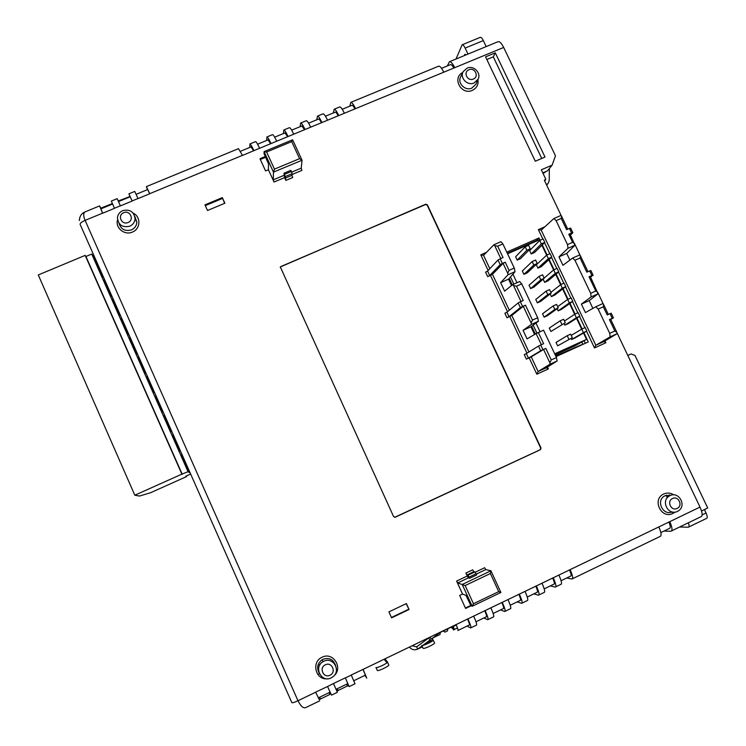 <?xml version="1.0" encoding="UTF-8"?>
<svg xmlns="http://www.w3.org/2000/svg" width="746" height="746" viewBox="0 0 746 746"><rect width="100%" height="100%" fill="white"/><g stroke="black" fill="none" stroke-linecap="round" stroke-linejoin="round"><path stroke-width="1.12" d="M467.08 68.128C473.589 65.07 481.44 72.894 478.13 79.151L474.12 82.965C467.434 86.135 459.471 77.789 463.247 71.569L467.08 68.128M122.764 210.614C129.869 209.039 133.963 211.715 135.063 218.643C134.812 222.159 133.03 224.686 129.729 226.225C122.26 227.782 118.166 224.891 117.458 217.571C117.924 214.335 119.696 212.013 122.764 210.614M323.792 661.282C332.828 656.433 341.304 670.346 333.136 676.641L331.205 677.89C321.377 683.131 313.264 667.017 323.037 661.693L323.792 661.282M669.992 495.652C678.925 490.877 687.057 505.956 678.235 510.954L677.461 511.383C668.192 516.316 660.238 500.324 669.694 495.801L669.992 495.652M473.346 79.029C479.454 76.763 474.829 67.028 468.936 69.742C462.809 72.008 467.434 81.752 473.346 79.029M677.163 508.408C683.308 505.741 678.403 495.419 672.482 498.542C666.337 501.2 671.241 511.542 677.163 508.408M329.993 675.214C336.679 672.305 331.811 661.404 325.349 664.807C318.663 667.698 323.522 678.627 329.993 675.214M128.051 222.494C134.681 220.014 130.112 209.766 123.687 212.713C117.047 215.174 121.617 225.451 128.051 222.494M561.468 216.209L544.375 180.318L545.736 179.068L541.316 169.79L552.115 165.146L555.472 155.839L503.671 47.446C501.573 43.305 499.727 41.375 498.123 41.664L498.03 41.701M552.115 165.146L547.461 170.871L542.79 172.886M546.408 171.328L543.088 173.51M543.769 172.466L543.023 173.38M671.642 530.863L700.727 516.819C702.816 516.232 702.573 512.987 700.009 507.084L616.905 332.585M603.477 304.396L597.891 292.665M580.285 255.71L574.737 244.054M507.308 253.286L536.616 240.426L539.013 237.974L540.095 240.259M536.616 240.426L536.85 240.93M584.202 340.875L585.34 343.281M542.277 244.865L547.06 254.964M549.187 259.449L554.045 269.707M556.106 274.052L561.048 284.468M563.043 288.683L568.06 299.267M570 303.352L575.091 314.094M576.966 318.048L582.132 328.949M583.941 332.772L588.286 341.938L556.012 356.607M554.707 353.837L586.524 339.393L574.467 346.097L555.183 354.854M666.178 495.269L667.334 497.713M582.878 344.4L581.759 342.041M100.785 208.134L99.572 205.915L85.053 211.901C83.254 213.216 83.263 216.032 85.1 220.378C81.547 221.963 79.897 223.306 80.139 224.415L291.835 702.611C292.283 703.058 294.334 702.434 297.98 700.746C301.002 706.723 303.799 708.905 306.373 707.283L319.633 700.876M100.822 208.171L112.366 203.555M118.25 200.926L117.197 198.66L111.331 201.075L114.483 208.33L102.65 213.225L99.572 205.915M118.288 200.972L128.844 196.953L129.86 196.142L128.899 193.829L132.173 201.028L120.386 205.896L117.197 198.66M147.447 189.652L146.403 186.621L149.778 193.746L138.047 198.595L134.737 191.424L128.899 193.829M249.854 147.41L249.891 143.969C250.553 144.081 251.887 146.3 253.91 150.636L242.497 155.448L238.487 148.668M266.676 140.462L266.9 136.956C267.618 137.04 268.998 139.241 271.022 143.558L259.617 148.277C257.603 143.941 256.251 141.731 255.57 141.628L249.891 143.969M283.443 133.553L283.825 129.981C284.618 130.037 286.035 132.219 288.059 136.518L276.71 141.208C274.677 136.9 273.297 134.7 272.551 134.625L272.514 134.644M300.125 126.661L300.694 123.025C301.552 123.053 302.997 125.216 305.03 129.515L293.728 134.187C291.695 129.879 290.269 127.706 289.457 127.659L289.42 127.678M316.752 119.808L317.488 116.106C318.411 116.106 319.894 118.25 321.936 122.531L310.672 127.184C308.639 122.894 307.175 120.74 306.298 120.721L306.261 120.74M333.313 112.972L334.217 109.214C335.206 109.186 336.726 111.303 338.768 115.574L327.55 120.209C325.508 115.928 324.016 113.793 323.074 113.802L323.027 113.83M349.799 106.174L350.881 102.342C351.935 102.295 353.483 104.393 355.534 108.646L344.363 113.261C342.311 109 340.791 106.883 339.784 106.92L339.728 106.939M447.386 65.918L449.446 61.722C450.873 61.508 452.626 63.494 454.706 67.681L443.805 72.185C441.725 67.989 440 65.993 438.611 66.189L438.536 66.217M337.64 689.565L336.465 690.134M330.469 693.025L329.452 693.519M384.88 658.886L387.472 661.944L388.825 665.068C388.675 666.439 377.7 671.549 377.299 670.43L375.975 667.493C376.366 668.584 387.342 663.483 387.5 662.131L388.825 665.068M386.997 662.737L384.087 659.268M434.433 642.81L434.536 643.033C434.508 644.32 423.775 649.281 423.103 648.321L421.779 645.402C422.441 646.344 433.174 641.383 433.212 640.115L434.536 643.033M432.186 641.14L428.055 638.091M627.796 355.46L631.088 353.949L634.986 355.45L707.721 508.007L701.538 510.991M572.574 578.71L659.893 536.542C661.767 536.057 661.413 532.849 658.83 526.928L669.787 521.65C672.36 527.571 672.687 530.779 670.757 531.292L663.968 531.068M555.826 586.804L560.815 584.388C562.167 584.165 561.533 581.059 558.894 575.063L570.121 569.655C572.751 575.642 573.357 578.756 571.94 579.017L566.746 577.982M538.994 594.926L544.058 592.483C545.326 592.305 544.636 589.209 541.997 583.204L553.271 577.777C555.91 583.773 556.563 586.878 555.238 587.083L550.315 585.908M522.107 603.085L527.236 600.614C528.41 600.474 527.674 597.397 525.025 591.382L536.346 585.927C538.985 591.932 539.694 595.019 538.453 595.187L533.81 593.872M505.135 611.282L510.339 608.773C511.42 608.68 510.637 605.621 507.979 599.588L519.347 594.114C522.004 600.129 522.75 603.206 521.603 603.327L517.239 601.873M488.098 619.506L493.367 616.961C494.365 616.914 493.526 613.874 490.859 607.831L502.282 602.339C504.939 608.363 505.741 611.422 504.688 611.496L500.603 609.902M470.996 627.768L476.33 625.195C477.235 625.195 476.349 622.164 473.673 616.112L485.142 610.592C487.809 616.634 488.658 619.674 487.697 619.702L483.893 617.958M364.971 675.344L366.734 678.123L363.088 669.386L467.928 618.882C470.605 624.934 471.509 627.955 470.633 627.945L467.117 626.062M454.445 629.41L453.512 630.025L452.216 627.172L453.139 626.556L454.445 629.41L457.475 627.955M453.512 630.025L452.216 627.172M363.088 669.386L351.235 674.99L355.021 683.784L349.175 686.609L348.652 685.602L347.403 685.984L346.601 684.203M337.267 688.717L338.059 690.498L347.403 685.984M338.059 690.498L336.968 691.253L333.462 683.55L327.541 686.507L331.504 695.141L337.388 692.297L336.968 691.253M319.689 697.193L320.482 698.983L329.863 694.451L329.07 692.67M320.482 698.983L319.372 699.748L318.495 697.771M327.541 686.507L315.577 692.157L319.372 699.748M433.212 640.115L429.603 637.345M673.125 512.129L672.845 513.248M673.479 512.157L673.405 513.164M536.71 240.641L536.104 241.256M541.745 158.45L493.302 56.845L486.84 59.521M535.283 161.22L545.009 157.052L495.288 52.835L485.571 56.855L535.283 161.22M493.302 56.845L495.288 52.835M471.099 605.808L465.607 608.438L459.667 595.439L462.539 594.068L466.017 595.411L470.922 605.724L472.181 606.265L473.468 603.747L498.71 591.625L500.902 592.464L472.181 606.265L462.212 584.482L490.924 570.783L500.902 592.464M284.487 174.34L291.378 171.468L292.106 173.697L285.233 176.569L283.974 173.221L284.59 177.613L274.043 182.024L268.429 169.762L268.485 163.784L264.084 153.779L264.075 151.615L292.628 139.8L302.037 160.241L273.465 172.139L274.453 169.128L299.566 158.674L302.037 160.241L301.225 168.148L301.934 170.368L292.04 174.499M509.061 270.35L507.746 273.306L503.084 263.403L505.228 262.21L509.061 270.35L514.274 268.056L515.038 271.675L508.017 274.77L507.746 273.306M521.006 301.496L513.509 285.559L516.521 286.175L523.254 300.489L520.372 301.776L522.582 306.466L520.391 307.604L518.19 302.913L520.372 301.776M532.485 320.09L531.115 322.971L523.282 306.317L525.464 305.179L532.485 320.09L537.698 317.759L538.398 321.274L531.366 324.426L531.115 322.971M541.344 344.699L536.113 333.593L538.342 332.52L543.601 343.682L540.71 344.988L542.929 349.706L540.71 350.788L538.491 346.069L540.71 344.988M574.69 243.765L572.62 242.319L568.778 234.263L570.019 233.964L574.933 245.229L568.014 248.287L567.482 244.585L572.62 242.319M589.666 270.901L590.869 270.537L593.079 275.171L591.876 275.544L589.666 270.901L586.832 272.169L580.08 257.995L580.463 255.887L587.969 271.656M597.844 292.385L595.812 291.024L589.042 276.813L590.245 276.43L598.059 293.803L591.14 296.908L590.673 293.327L595.812 291.024M610.042 313.656L611.207 313.208L613.426 317.861L612.261 318.318L610.042 313.656L607.197 314.933L603.318 306.802L603.654 304.592L608.335 314.42M580.08 257.995L574.952 260.27L572.658 258.051L579.577 254.992L580.463 255.887M603.318 306.802L598.189 309.114L595.821 306.746L602.74 303.631L603.654 304.592M513.509 285.559L512.651 284.636L519.682 281.522L521.724 283.872L516.521 286.175M547.48 367.06L548.366 368.944L546.352 367.769L557.113 360.971L550.091 364.16L549.858 362.78L551.247 359.926L556.46 357.548L557.113 360.971M610.135 336.847L609.715 333.35L614.853 331.01L616.858 332.315L617.063 333.695L610.135 336.847L595.83 345.249L594.487 347.944L586.57 331.243M542.846 239.056L538.379 229.628L541.214 230.132L595.83 345.249L603.952 341.556L605.864 342.759L594.487 347.944M507.494 311.716L490.448 275.405L492.453 274.295L509.322 310.215M526.965 353.194L509.751 316.509L511.784 315.455L528.933 351.981M474.894 571.94L476.051 573.805L469.131 577.106L467.984 575.231L474.894 571.94L473.869 571.678L466.996 574.952L465.858 573.096L468.329 577.898L469.672 578.29L469.131 577.106M485.59 272.159L487.595 271.05L489.693 275.516L487.688 276.617L485.59 272.159M504.874 313.255L506.907 312.201L509.014 316.696L506.982 317.749L504.874 313.255M524.27 354.592L526.331 353.585L528.457 358.108L526.387 359.106L524.27 354.592M548.366 368.944L536.831 374.194L529.156 357.847L531.227 356.849L538.118 371.517L546.352 367.769M536.831 374.194L538.118 371.517L550.091 364.16M488.136 270.472L480.788 254.824L483.567 255.365L489.824 268.691M497.685 246.189L494.719 245.63L493.889 244.763L500.911 241.695L502.897 243.914L497.685 246.189L503.037 257.547L500.156 258.815L502.347 263.478L500.202 264.671L498.011 260.018L500.156 258.815M560.778 215.529L561.635 216.377L561.225 218.401L556.096 220.648L553.868 218.55L560.778 215.529M614.853 331.01L609.426 319.605L610.592 319.148L616.858 332.315M572.853 232.724L571.622 233.013L569.422 228.407L570.653 228.117L572.853 232.724L570.494 234.971M561.635 216.377L567.725 229.153M569.422 228.407L566.587 229.647L561.225 218.401M500.79 258.536L494.719 245.63M549.858 362.78L543.592 349.482L545.82 348.401L551.247 359.926M538.398 321.274L530.947 326.785L523.049 330.329L531.366 324.426M536.113 333.593L527.058 338.88L523.049 330.329M530.947 326.785L534.574 334.488M556.46 357.548L543.554 330.18L538.342 332.52M592.874 308.406L589.172 300.629L581.386 304.126L585.414 312.593L595.821 306.746M589.172 300.629L598.059 293.803M591.14 296.908L581.386 304.126M511.542 285.541L508.539 279.163L500.641 282.659L504.632 291.145L512.651 284.636M508.539 279.163L515.038 271.675M508.017 274.77L500.641 282.659M574.933 245.229L566.736 253.435L569.907 260.102M566.736 253.435L558.959 256.876L568.014 248.287M572.658 258.051L562.95 265.287L558.959 256.876M613.426 317.861L610.722 319.437M609.426 319.605L612.261 318.318M617.063 333.695L603.952 341.556M553.868 218.55L541.214 230.132M568.778 234.263L571.622 233.013M593.079 275.171L590.552 277.083M589.042 276.813L591.876 275.544M538.491 346.069L526.331 353.585M540.71 350.788L528.457 358.108M529.156 357.847L526.387 359.106M543.592 349.482L531.227 356.849M545.82 348.401L542.929 349.706M493.889 244.763L483.455 255.421M498.011 260.018L487.595 271.05M500.202 264.671L489.693 275.516M490.448 275.405L487.688 276.617M503.084 263.403L492.453 274.295M505.228 262.21L502.347 263.478M518.19 302.913L506.907 312.201M520.391 307.604L509.014 316.696M509.751 316.509L506.982 317.749M523.282 306.317L511.784 315.455M525.464 305.179L522.582 306.466M506.767 252.12L539.013 237.974M535.33 334.049L531.656 326.254M512.232 284.972L509.164 278.445M274.043 182.024L273.288 179.814L273.465 172.139L264.075 151.615L266.611 152.007L274.453 169.128M284.59 177.613L285.867 180.401L285.233 176.569M285.14 178.191L291.975 175.329L292.702 177.539L285.867 180.401M498.71 591.625L490.383 573.515L465.14 585.563L457.718 582.962L468.329 577.898L457.718 582.962L456.599 581.087L467.21 576.033M465.858 573.096L472.722 569.832L473.859 571.669L466.977 574.952L467.984 575.231M475.099 572.275L484.63 567.734L485.795 569.58L490.924 570.783L490.383 573.515M465.14 585.563L473.468 603.747M299.566 158.674L291.714 141.609L292.628 139.8M291.714 141.609L266.611 152.007M469.672 578.29L476.591 574.989L476.051 573.805M291.378 171.468L290.856 170.34L283.974 173.221M291.975 175.329L292.106 173.697M462.539 594.068L456.599 581.087M85.175 211.855L83.683 212.601C81.016 214.167 79.561 216.816 79.328 220.546M394.671 517.304L540.141 449.754L540.719 448.094L427.197 205.178L425.574 204.544L280.99 266.49L280.263 267.404M395.268 517.192L540.44 449.679L541.018 448.02L427.365 204.852L425.733 204.218L280.319 266.956L393.58 516.558L395.128 517.192M349.156 686.618L345.314 677.834L347.822 683.625L336.064 689.295M337.397 692.297L333.481 683.644M453.139 626.556L456.291 625.045M631.088 353.949L627.778 355.432M702.145 514.889L706.042 513.006L704.42 509.602M706.042 513.006C707.488 516.316 707.609 518.134 706.425 518.461L688.875 526.946M669.218 494.896L669.666 495.82L669.246 494.896M315.642 692.129L318.355 697.836L330.086 692.176M467.537 618.966C469.309 623.022 469.896 625.036 469.29 625.008L457.876 630.51C458.436 630.575 457.839 628.598 456.095 624.588M484.704 610.694C486.467 614.741 487.017 616.774 486.355 616.774L475.985 621.782M501.806 602.46C503.559 606.507 504.072 608.54 503.345 608.577L493.143 613.492M518.824 594.254C520.568 598.301 521.053 600.343 520.26 600.409L510.236 605.248M535.777 586.095C537.512 590.123 537.959 592.184 537.111 592.277L527.254 597.042M552.655 577.963C554.39 581.992 554.8 584.062 553.886 584.183L544.198 588.864M362.985 669.33L365.391 675.139L353.781 680.744M569.468 569.86C571.194 573.888 571.567 575.968 570.597 576.126L561.076 580.714M668.873 521.986C670.542 525.967 670.719 528.121 669.404 528.448L660.853 532.569M112.581 204.04L100.897 208.852L102.706 213.197M120.395 205.887L118.511 201.588L130.205 196.767L132.145 201.038M251.085 146.897L253.593 150.86M268.066 139.894L270.658 143.81M284.981 132.909L287.658 136.788M301.832 125.962L304.582 129.795M308.583 123.174L318.654 119.024C319.223 118.987 320.146 120.255 321.442 122.829M335.327 112.142L335.364 112.124C335.98 112.077 336.931 113.336 338.227 115.891M147.689 189.559L149.713 193.774M351.972 105.279L352.019 105.261C352.662 105.195 353.641 106.436 354.947 108.981M450.453 64.65L450.509 64.622C451.405 64.454 452.514 65.62 453.866 68.119M486.187 46.578L483.333 40.592C482.158 38.26 481.142 37.179 480.275 37.337L462.147 44.779L456.011 59.018M556.096 220.648L567.482 244.585M502.897 243.914L514.274 268.056M574.952 260.27L590.673 293.327M598.189 309.114L609.715 333.35M521.724 283.872L537.698 317.759M406.384 603.57L388.918 611.888L391.613 617.837L409.078 609.501L406.384 603.57M268.429 169.762L265.576 170.946L259.972 158.702L265.278 156.501M333.443 683.55L345.314 677.834M207.509 210.493L204.964 204.861L222.336 197.615L224.882 203.238L207.509 210.493M406.16 603.673L409.078 609.501M224.658 203.332L222.336 197.615M265.632 157.303L260.345 159.495M465.42 608.027L470.791 605.444M205.309 205.616L222.448 198.464M408.687 609.258L391.445 617.483M666.448 495.185L667.539 497.479M320.332 664.164L319.456 664.583L319.708 665.152M431.645 638.828L440.364 632.16M443.18 631.013L447.814 628.775L447.507 630.864L444.933 632.104L443.18 631.013L440.41 632.347M452.747 628.337L450.901 627.293L455.47 625.437M409.386 647.08C411.689 649.738 414.459 650.409 417.695 649.113L416.65 646.866L428.288 638.268M440.345 632.394L440.037 634.464L432.885 637.905M432.811 637.961L432.587 639.508M431.402 640.562L425.332 643.49M425.267 643.546L425.089 644.721M422.432 646.838L417.769 649.085M452.654 628.384L450.845 627.321M679.606 527.021L688.334 527.208C689.351 527.03 689.351 525.566 688.325 522.806M190.174 472.964L188.057 471.705L181.884 474.13L134.812 495.223L38.279 274.948L85.175 255.384L85.93 256.484L91.73 254.06L95.945 260.466M190.65 474.046L185.838 476.2L186.556 476.582L150.524 492.742L139.549 496.043L134.812 495.223M189.008 470.353L188.561 470.549L189.307 471.015M182.033 454.594L181.586 454.79L188.561 470.549M180.299 450.659L179.842 450.854L172.886 435.142L173.333 434.937M180.672 451.507L179.842 450.854M171.599 431.011L171.142 431.216L164.204 415.541L164.661 415.335M172.065 432.055L171.142 431.216M162.926 411.428L162.479 411.624L163.467 412.65M156.007 395.79L155.55 395.986L162.479 411.624M154.282 391.883L153.825 392.088L146.925 376.497L147.372 376.292M154.907 393.301L153.825 392.088M145.656 372.403L145.2 372.599L146.365 374.007M138.765 356.849L138.318 357.045L145.2 372.599M137.05 352.97L136.602 353.166L137.842 354.751M130.186 337.462L129.729 337.658L136.602 353.166M128.471 333.593L128.014 333.779L129.338 335.56M121.626 318.122L121.169 318.318L128.014 333.779M119.91 314.262L119.463 314.448L120.861 316.407M113.084 298.829L112.627 299.025L119.463 314.448M111.378 294.978L110.93 295.174L112.413 297.318M104.571 279.591L104.114 279.787L110.93 295.174M102.864 275.75L102.416 275.945L103.983 278.267M96.075 260.41L95.619 260.596L102.416 275.945M186.556 476.582L186.295 475.995M182.238 474.316L85.93 256.484M188.057 471.705L91.73 254.06M181.884 474.13L85.175 255.384M555.733 356.029L569.748 350.368M579.064 346.135L582.188 344.717M581.255 344.829L555.677 355.898M586.524 339.393L583.512 333.024M581.684 329.163L576.537 318.318M574.644 314.308L569.59 303.641M567.613 299.491L562.643 289M560.6 284.692L555.714 274.379M553.607 269.931L548.804 259.795M546.622 255.197L541.904 245.238M539.656 240.492L539.339 239.83L507.55 253.789M510.46 276.943L513.835 284.105M533.157 325.144L536.943 333.192M512.912 274.118L516.969 282.725M535.964 323.065L540.057 331.746M544.114 317.153L547.424 315.67L558.25 307.911L556.591 304.405L553.15 305.944L542.519 313.777L544.114 317.153L554.81 309.45L558.25 307.911M572.769 301.403L571.11 297.896L567.687 299.435L569.347 302.932L572.769 301.403L561.44 309.385L558.129 310.868L557.113 308.723M550.874 331.485L565.282 322.776L563.612 319.26L560.171 320.808L549.27 328.091L550.874 331.485L565.282 322.776M586.85 331.084L585.181 327.569L581.759 329.117L583.419 332.632L586.85 331.084L574.97 337.985L571.669 339.486L571.138 338.358M523.916 274.351L527.226 272.877L537.241 263.515L535.6 260.028L532.159 261.548L522.331 270.985L523.916 274.351L533.81 265.035L537.241 263.515M579.801 316.229L578.141 312.723L574.718 314.262L576.378 317.768L579.801 316.229L568.2 323.671L564.89 325.163L564.116 323.522M535.777 299.482L537.362 302.857L540.682 301.375L551.229 293.085L549.578 289.579L546.137 291.117L535.777 299.482M558.754 271.833L557.094 268.355L553.672 269.875L555.322 273.353L558.754 271.833L547.956 280.888L544.645 282.361L543.153 279.2M517.211 260.13L520.522 258.675L530.275 248.772L528.625 245.294L525.193 246.805L515.626 256.783L517.211 260.13L526.835 250.283L530.275 248.772M530.639 288.59L533.95 287.117L544.235 278.286L542.575 274.789L539.144 276.318L529.045 285.224L530.639 288.59L540.794 279.806L544.235 278.286M531.217 253.966L529.641 250.619L539.722 240.426L541.363 243.895L531.217 253.966L534.528 252.512L544.785 242.394L543.144 238.925L539.722 240.426M557.644 345.836L572.322 337.658L570.653 334.143L567.212 335.7L556.04 342.442L557.644 345.836L572.322 337.658M565.757 286.604L564.097 283.107L560.675 284.636L562.325 288.133L565.757 286.604L554.688 295.127L551.387 296.6L550.128 293.952M537.931 268.15L536.346 264.793L546.687 255.132L548.338 258.61L537.931 268.15L541.232 266.686L551.76 257.1L550.11 253.621L546.687 255.132M525.193 246.805L526.835 250.283M541.363 243.895L544.785 242.394M532.159 261.548L533.81 265.035M548.338 258.61L551.76 257.1M539.144 276.318L540.794 279.806M553.672 269.875L544.132 278.081M555.322 273.353L544.645 282.361M546.137 291.117L547.797 294.614L537.362 302.857M547.797 294.614L551.229 293.085M560.675 284.636L550.893 292.367M562.325 288.133L551.387 296.6M553.15 305.944L554.81 309.45M567.687 299.435L557.663 306.681M569.347 302.932L558.129 310.868M560.171 320.808L561.841 324.324M574.718 314.262L564.452 321.022M576.378 317.768L564.89 325.163M567.212 335.7L568.881 339.216M581.759 329.117L571.25 335.392M583.419 332.632L571.669 339.486M465.84 54.971L464.907 54.309L464.516 55.512M549.345 168.549L549.224 180.532L548.245 183.236L546.52 184.812M483.333 40.592L465.15 48.07L468.003 54.076M465.15 48.07C463.984 45.73 462.986 44.639 462.147 44.779M463.014 72.036L460.795 76.53C456.953 82.862 465.047 91.338 471.845 88.112L475.929 84.233L478.13 79.151M119.024 223.334C120.964 229.376 125.104 231.558 131.436 229.899C134.784 228.332 136.593 225.768 136.854 222.187L134.849 216.499L136.854 222.187L135.063 218.643M335.635 665.618C333.415 659.417 329.191 657.31 322.981 659.305L322.207 659.716C317.516 663.269 316.481 667.679 319.092 672.929M671.036 495.241L664.863 495.838C655.603 500.221 662.7 516.018 672.118 511.952M477.925 79.636C478.643 84.578 476.769 88.159 472.302 90.387C461.205 95.572 451.75 77.705 462.8 72.474M133.18 213.16C141.115 216.76 140.63 229.031 132.406 232.062C124.61 235.699 115.08 227.912 117.542 219.911M327.401 678.767C315.586 680.38 311.035 661.888 322.076 657.263C332.977 651.407 343.486 667.884 333.938 675.876M674.943 512.12L672.92 513.407C661.245 519.598 651.603 499.214 663.726 494.011C667.176 492.5 670.542 492.789 673.815 494.878M545.457 179.851L544.627 180.849M584.883 327.708L579.53 316.407M577.842 312.854L572.499 301.589M570.811 298.036L565.487 286.809M563.799 283.247L558.493 272.048M556.805 268.485L551.508 257.333M549.821 253.752L544.543 242.636M347.776 683.644L348.652 685.602M129.86 196.142L130.149 196.785M604.987 340.931L605.864 342.759M480.788 254.824L486.541 252.316M538.379 229.628L544.86 226.793M273.288 179.814L283.862 175.403M291.602 172.167L301.225 168.148M476.2 574.14L485.786 569.571L476.209 574.15M102.612 213.142L85.1 220.378L297.98 700.746L315.623 692.251M503.671 47.446L454.706 67.681M443.805 72.185L355.534 108.646M344.363 113.261L338.768 115.574M327.55 120.209L321.936 122.531M310.672 127.184L305.03 129.515M293.728 134.187L288.059 136.518M276.71 141.208L271.022 143.558M242.459 155.364L149.741 193.662M259.617 148.277L253.91 150.636M138.01 198.511L132.135 200.944M120.348 205.812L114.446 208.246M700.009 507.084L669.787 521.65M658.83 526.928L570.121 569.655M558.894 575.063L553.271 577.777M541.997 583.204L536.346 585.927M525.025 591.382L519.347 594.114M507.979 599.588L502.282 602.339M490.859 607.831L485.142 610.592M473.673 616.112L467.928 618.882M351.273 675.074L345.351 677.928M319.428 673.75L317.852 674.505L319.437 673.759M456.17 624.756L455.526 625.064M450.901 627.293L447.814 628.775M412.146 645.756L416.65 646.866M465.364 54.449L464.609 54.756M465.187 54.337L464.702 54.533M335.663 665.674C333.453 659.389 329.228 657.263 322.981 659.296L322.207 659.716L323.037 661.693M671.055 495.232L665.152 495.689L669.694 495.801M545.634 179.73L544.655 180.905M319.372 699.711L318.505 697.762M336.968 691.216L336.101 689.276M498.123 41.664L449.446 61.722M438.611 66.189L350.881 102.342M339.784 106.92L334.217 109.214M323.074 113.802L317.488 116.106M306.298 120.721L300.694 123.025M289.457 127.659L283.825 129.981M272.551 134.625L266.9 136.956M238.515 148.65L146.403 186.621M251.104 146.887L240.454 151.289M268.094 139.884L257.594 144.211M285.019 132.9L274.659 137.171M301.869 125.953L291.658 130.158M335.364 112.124L325.442 116.217M147.689 189.549L136.117 194.324M352.019 105.261L342.237 109.289M450.509 64.622L441.576 68.315M417.741 649.104L422.022 645.943M422.721 645.421L430.349 639.788M547.639 183.954L546.659 185.111"/></g></svg>
